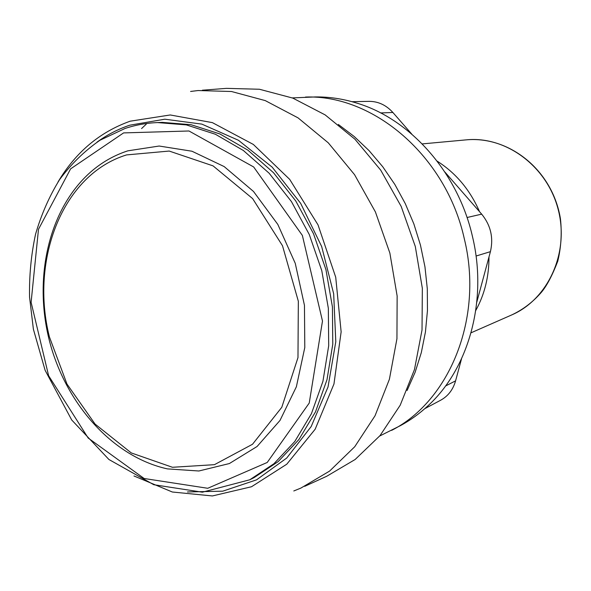 <?xml version="1.0" encoding="UTF-8"?>
<svg xmlns="http://www.w3.org/2000/svg" width="591" height="591" viewBox="0 0 591 591"><rect width="100%" height="100%" fill="white"/><g stroke="black" fill="none" stroke-linecap="round" stroke-linejoin="round"><path stroke-width="0.89" d="M424.789 408.662L440.679 400.21C448.089 396.125 453.053 389.676 455.587 380.855L461.512 358.877M476.811 302.097L490.412 251.663C493.648 237.774 490.729 225.267 481.672 214.141L444.883 172.018M411.728 134.054L392.875 112.475C386.137 105.05 378.166 101.342 368.976 101.356L352.022 101.696M292.301 97.907L315.372 96.939C329.18 96.769 343.016 98.83 356.89 103.122C410.243 119.05 458.069 172.535 472.512 236.718C487.922 300.693 468.552 368.991 427.773 405.965C419.285 413.833 410.139 420.4 400.343 425.675L379.695 436.01M305.473 97.057C373.032 94.383 446.124 155.788 464.341 238.904C483.785 318.076 449.433 401.045 391.626 430.366M249.808 479.766L254.093 477.609L278.132 461.637L298.935 439.505L315.505 411.861L327 379.673L332.77 344.213L332.43 306.958L325.922 269.562L313.496 233.689L295.736 200.94L273.507 172.712L247.858 150.129L219.963 133.98L191.041 124.701L162.274 122.381L157.479 122.566C146.273 123.039 135.479 124.996 125.093 128.454L99.968 140.244C84.594 150.904 71.142 164.017 59.602 179.598C49.297 196.301 41.274 214.54 35.534 234.309C31.153 254.669 29.158 275.598 29.55 297.088L33.392 329.224L45.123 370.321L71.725 420.002L108.921 459.502L153.786 484.716L202.403 492.192L249.808 479.766L273.929 463.736L294.783 441.507L311.405 413.722L322.922 381.372L328.699 345.713L328.337 308.251L321.777 270.634L309.285 234.546L291.452 201.605L269.119 173.207L243.366 150.491L215.368 134.238L186.342 124.9L157.479 122.566M127.841 150.831C114.115 155.293 101.718 162.355 90.659 172.025C48.521 209.192 33.303 278.243 49.481 341.014C65.741 403.764 112.519 456.791 167.386 468.885L198.842 470.997L229.382 463.543L257.085 446.486L280.001 420.445L296.372 386.773L304.793 347.53L304.461 305.384L295.256 263.327L277.822 224.432L253.495 191.454L224.159 166.573L191.972 151.23L159.171 146.029L127.841 150.831M126.592 154.908C62.306 174.596 29.912 260.077 49.43 336.966L66.982 384.061L95.062 424.057L131.291 452.935L172.446 467.282L214.437 464.674L252.52 444.255L281.789 407.31L297.975 357.614L298.337 301.255L282.498 245.745L252.638 198.613L213.055 165.872L169.203 151.06L126.592 154.908M475.777 310.467C484.613 294.392 489.016 276.558 488.986 256.959M479.56 211.726C470.022 189.896 455.897 173.037 437.185 161.166M407.096 390.496L415.155 372.204L421.317 352.605L425.439 331.972L427.456 310.593L427.3 288.777L424.959 266.844L420.46 245.125L413.87 223.945L405.286 203.629L394.854 184.466L382.732 166.736L369.124 150.69L354.245 136.536L338.325 124.442M146.28 124.125L141.581 128.565M304.705 486.334L326.712 476.272L355.154 459.488L380.057 435.574L400.196 405.227L414.468 369.545L422.026 329.985L422.343 288.305L415.296 246.462L401.186 206.436L380.707 170.134L354.925 139.195L325.146 114.898L292.833 98.106L259.456 89.256L226.442 88.362L202.321 90.216M293.793 490.958L300.863 488.092L329.593 471.086L354.733 446.737L375.041 415.761L389.403 379.259L396.945 338.732L397.137 295.988L389.861 253.037L375.411 211.933L354.534 174.641L328.293 142.845L298.041 117.868L265.27 100.61L231.473 91.502L198.103 90.541L190.59 91.45M445.525 386.004L455.587 380.855M476.043 256.036L490.412 251.663M467.038 217.518L481.672 214.141M380.663 112.94L392.875 112.475M187.48 491.956L222.755 491.173L256.538 479.848L286.716 458.04L311.184 426.547L328.027 386.972L335.791 341.716L333.671 293.779L321.674 246.536L300.649 203.334L272.192 167.157L238.446 140.281L201.856 124.117L164.852 119.197L129.688 125.218C117.978 129.17 107.104 134.8 97.05 142.106M123.593 132.909L70.602 168.871L38.489 229.286L31.109 302.282L48.617 375.736L88.185 438.042L144.145 478.503L207.751 488.284L267.228 462.465L309.241 403.032L322.487 321.053L302.363 235.417L253.665 166.965L188.98 130.988L123.593 132.909M466.395 139.845C508.895 135.93 552.541 169.713 560.46 218.936C561.997 233.342 561.095 247.437 557.764 261.222C552.356 275.288 546.941 285.593 541.511 292.146C533.008 302.016 523.057 309.625 511.658 314.959C548.012 299.393 569.554 252.793 558.2 209.524C547.17 166.167 505.741 135.841 466.395 139.845L422.24 143.909M133.965 475.969L172.321 492.007L212.391 495.945L251.522 486.74L286.775 464.201L315.166 429.221L333.967 383.98L341.14 331.861L335.718 277.223L318.017 224.861L289.671 179.354L253.347 144.448L212.383 122.625L170.238 114.964L130.138 121.199C99.591 132.118 75.545 152.397 57.984 182.028M511.658 314.959L471.064 332.799"/></g></svg>
